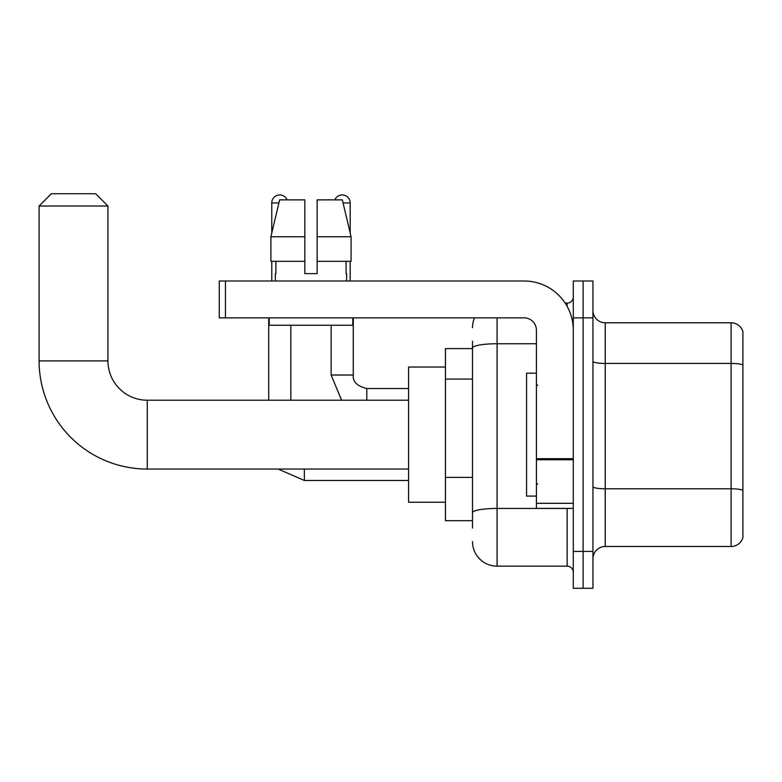 <?xml version="1.0" encoding="UTF-8"?>
<svg xmlns="http://www.w3.org/2000/svg" width="782" height="782" viewBox="0 0 782 782"><rect width="100%" height="100%" fill="white"/><g stroke="black" fill="none" stroke-linecap="round" stroke-linejoin="round"><path stroke-width="1.17" d="M472.494 348.596L445.447 348.596L445.447 520.675L472.494 520.675M472.494 528.046L472.494 341.216M573.284 551.398L573.284 588.279L583.118 588.279L583.118 551.398L583.118 588.279L592.942 588.279L592.942 551.398L583.118 551.398L583.118 317.863L583.118 551.398L573.284 551.398L573.284 317.863L583.118 317.863L583.118 280.992L583.118 317.863L592.942 317.863L592.942 551.398M592.942 317.863L592.942 280.992L573.284 280.992L573.284 317.863M497.078 317.863L497.078 566.148L567.136 566.148L567.136 508.378M565.181 303.113L567.136 303.113A6.148 6.148 0 0 0 573.284 296.974M472.494 371.694L472.494 348.01A24.584 4.272 180 0 1 497.078 343.748L536.403 343.748M573.284 572.297A6.148 6.148 0 0 0 567.136 566.148M472.494 327.697A24.584 24.584 0 0 1 474.547 317.863M497.078 566.148A24.584 24.584 0 0 1 472.494 541.564M592.942 558.778A12.287 12.287 0 0 1 605.239 546.481L731.102 546.481L731.102 322.78L605.239 322.78A12.287 12.287 0 0 1 592.942 310.493A12.287 12.287 0 0 0 605.239 322.78L605.239 546.481M742.9 331.636A12.287 12.287 0 0 0 731.102 322.78A12.287 12.287 0 0 1 742.9 331.636L742.9 537.635A12.287 12.287 0 0 1 731.102 546.481M317.13 273.622L304.833 273.622L317.13 273.622L304.833 273.622L317.13 273.622L317.13 199.869L342.34 199.869L351.079 236.741L351.079 261.325L317.13 261.325M334.833 199.869A7.986 7.986 0 0 1 350.189 202.939L350.189 232.997L351.079 236.741L317.13 236.741M304.833 236.741L304.833 261.325L270.895 261.325L270.895 236.741L279.624 199.869L304.833 199.869L304.833 236.741L270.895 236.741L271.774 232.997L271.774 202.939L278.891 202.939M408.575 469.053L147.26 469.053A108.16 108.16 0 0 1 39.1 360.883L39.1 206.018L51.387 193.721L95.639 193.721L107.936 206.018L39.1 206.018M147.26 469.053L147.26 400.218A39.335 39.335 0 0 1 107.936 360.883L107.936 206.018M445.447 367.032L408.575 367.032L408.575 502.239L445.447 502.239M271.774 202.939A7.986 7.986 0 0 1 287.141 199.869M290.826 400.218L290.826 325.244M268.705 400.218L268.705 317.863M271.774 261.325L271.774 280.992M350.189 261.325L350.189 280.992M573.284 508.378L536.403 508.378L536.403 458.682L573.284 458.682M573.284 330.16A49.168 49.168 0 0 0 524.116 280.992L225.441 280.992L225.441 317.863L524.116 317.863A12.287 12.287 0 0 1 536.403 330.16L536.403 458.682M225.441 317.863L219.292 317.863L219.292 280.992L225.441 280.992M275.342 273.622L275.87 273.622L275.342 273.622L275.342 280.992M346.631 273.622L346.094 273.622L346.631 273.622L346.631 280.992M346.094 261.325L346.094 273.622M304.833 261.325L304.833 273.622M275.87 273.622L275.87 261.325M269.194 317.863L269.194 325.244L352.77 325.244L352.77 317.863M351.079 261.325L351.079 236.741L342.34 199.869M279.624 199.869L270.895 236.741M536.403 373.18L526.569 373.18L526.569 496.091L536.403 496.091M472.494 379.065L445.447 379.065M472.494 477.391L445.447 477.391M569.267 508.378A6.148 1.065 0 0 1 567.136 508.447L497.078 508.447A24.584 4.272 180 0 0 472.494 512.718M567.136 306.358L567.136 303.113M742.9 364.95A12.287 2.131 180 0 0 731.102 363.415L605.239 363.415A12.287 2.131 0 0 1 592.942 361.274M742.9 490.324A12.287 2.131 180 0 0 731.102 488.779L605.239 488.779A12.287 2.131 -0 0 1 592.942 486.648M39.1 360.883L107.936 360.883M304.345 469.053L304.345 480.48L278.187 469.053M331.138 325.244L331.138 375.018L341.578 400.218L331.138 375.018L341.578 400.218L331.138 375.018L341.578 400.218L331.138 375.018L341.578 400.218L331.138 375.018L353.239 375.018M353.269 317.863L353.269 375.018C352.526 381.577 357.032 386.083 366.787 388.546C357.032 386.083 352.526 381.577 353.269 375.018C352.526 381.577 357.032 386.083 366.787 388.546C357.032 386.083 352.526 381.577 353.269 375.018C352.526 381.577 357.032 386.083 366.787 388.546C357.032 386.083 352.526 381.577 353.269 375.018C352.526 381.577 357.032 386.083 366.787 388.546L366.787 400.218M343.073 202.939L350.189 202.939M573.284 459.748L536.403 459.748M536.403 503.305L573.284 503.305M408.575 400.218L147.26 400.218M408.575 480.48L304.345 480.48M353.269 375.018C352.526 381.577 357.032 386.083 366.787 388.546L408.575 388.546M537.635 385.467L536.403 384.236M537.635 483.804L536.403 485.026"/></g></svg>
